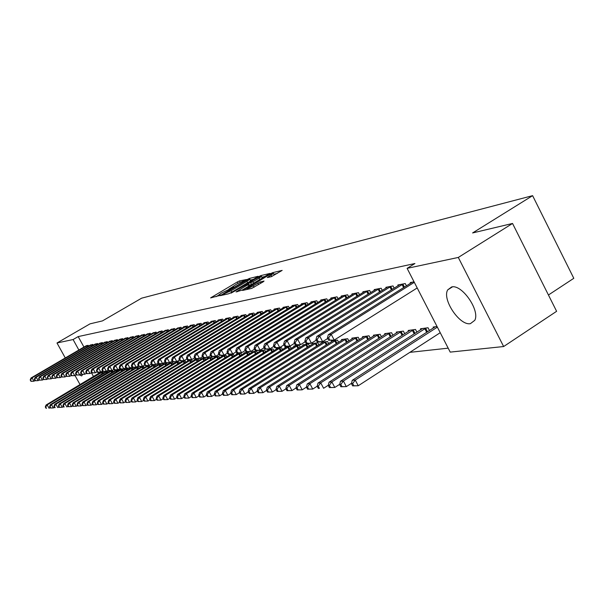 <?xml version="1.0" encoding="UTF-8"?>
<svg xmlns="http://www.w3.org/2000/svg" width="604" height="604" viewBox="0 0 604 604"><rect width="100%" height="100%" fill="white"/><g stroke="black" fill="none" stroke-linecap="round" stroke-linejoin="round"><path stroke-width="0.91" d="M246.523 279.516L239.486 280.92L237.364 281.94L210.592 297.9L219.509 295.537L220.143 295.077L218.633 295.107L221.54 293.023L233.069 287.496L233.695 287.043L232.147 287.096L237.153 283.774L246.523 279.516M470.403 323.653C459.697 325.956 441.796 299.214 447.738 289.852L451.641 286.953C461.871 284.046 480.278 310.554 474.767 320.331L470.403 323.653M82.672 374.389L81.714 375.922L79.486 374.978M271.37 276.662L282.159 270.396L272.706 272.646L270.449 273.725L242.597 290.426L251.702 288.402L263.299 281.758L264.031 281.041L260.12 281.985L253.265 285.79C249.241 288.048 247.066 288.961 246.757 288.523L266.953 276.179C270.992 273.922 273.167 273.016 273.476 273.446L267.247 277.568L271.37 276.662M407.111 268.35L458.3 257.44L503.645 346.537L450.214 352.109L407.111 268.35L414.918 263.518L78.173 336.594L73.092 339.546L78.867 350.01M65.285 357.953L56.995 342.981L90.034 323.85L102.469 320.898L141.638 298.172L532.607 195.658L472.607 232.948L512.539 223.457L458.3 257.44M56.995 342.981L73.092 339.546M257.349 276.979L258.067 276.292L249.422 278.452L247.255 279.486L220.158 295.666L228.637 293.778L230.841 292.729L257.349 276.979M260.86 275.598L269.98 273.423L242.212 290.063L236.088 291.951L248.795 284.159L246.16 284.703L231.007 293.159L258.648 276.655L260.86 275.598L261.207 276.255M548.44 294.994L573.8 278.308L532.607 195.658M406.447 285.888L405.239 283.54L397.862 284.982L398.217 285.677M429.482 330.562L428.032 327.753L420.475 328.78L420.905 329.61M382.287 290.426L381.154 288.236L374.208 289.588L374.54 290.237M404.733 333.74L403.374 331.113L396.262 332.087L396.662 332.857M359.531 294.707L358.459 292.661L351.906 293.937L352.223 294.541M381.418 336.738L380.135 334.284L373.423 335.197L373.808 335.93M338.051 298.753L337.047 296.828L330.849 298.036L331.151 298.61M359.41 339.576L358.202 337.274L351.86 338.142L352.215 338.821M317.742 302.581L316.798 300.777L310.939 301.917L311.219 302.453M338.595 342.272L337.455 340.105L331.453 340.92L331.792 341.57M298.519 306.213L297.629 304.514L292.072 305.594L292.336 306.1M318.889 344.824L317.817 342.785L312.125 343.563L312.442 344.167M280.301 309.656L279.448 308.055L274.178 309.082L274.427 309.558M300.203 347.247L299.184 345.322L293.778 346.062L294.088 346.636M262.997 312.932L262.189 311.415L257.183 312.396L257.417 312.842M282.461 349.557L281.494 347.738L276.353 348.44L276.647 348.984M246.545 316.051L245.783 314.616L241.011 315.545L241.245 315.975M265.586 351.755L264.665 350.033L259.78 350.697L260.052 351.211M230.887 319.018L230.162 317.659L225.617 318.542L225.836 318.95M249.52 353.853L248.652 352.215L243.993 352.857L244.25 353.34M215.968 321.849L215.273 320.558L210.939 321.404L211.151 321.789M234.209 355.854L233.378 354.299L228.939 354.903L229.188 355.371M201.728 324.552L201.072 323.329L196.934 324.137L197.131 324.499M219.599 357.764L218.807 356.284L214.571 356.866L214.805 357.304M188.131 327.142L187.504 325.971L183.548 326.741L183.737 327.089M205.647 359.591L204.892 358.187L200.838 358.738L201.064 359.161M175.13 329.61L174.533 328.501L170.924 329.573M192.306 361.335L191.581 359.999L187.701 360.535L187.912 360.928M162.687 331.981L162.114 330.916L158.663 331.943M179.531 363.012L178.837 361.743L175.122 362.249L175.326 362.627M150.773 334.254L150.222 333.234L146.915 334.216M167.293 364.62L166.629 363.404L163.065 363.895L163.261 364.257M139.343 336.428L138.814 335.462L135.643 336.398M155.56 366.167L154.926 365.005L151.506 365.465L151.695 365.82M128.38 338.519L127.874 337.591L124.824 338.489M144.296 367.647L143.684 366.537L140.589 367.315M117.848 340.528L117.357 339.644L114.435 340.505M133.476 369.074L132.895 368.01L129.913 368.757M107.723 342.46L107.255 341.607L104.439 342.438M123.08 370.448L122.514 369.422L119.479 369.837L63.722 403.555L64.87 403.464L121.691 369.535M97.984 344.318L97.538 343.502L94.828 344.303M113.076 371.77L112.533 370.788L109.611 371.181L54.745 404.28L55.855 404.189L111.74 370.894M88.607 346.115L88.176 345.329L86.176 345.714M103.443 373.038L102.922 372.094L100.105 372.479L46.108 404.974L47.172 404.891L102.159 372.2M78.173 336.594L83.941 347.051M97.795 372.185L98.648 373.725M409.867 352.351L448.183 348.161M108.214 372.411L107.686 371.445L104.975 372.124M93.25 345.224L92.812 344.423L90.155 345.209M118.029 371.113L117.478 370.109L114.662 370.818M102.808 343.397L102.348 342.566L99.585 343.382M128.229 369.769L127.655 368.719L124.734 369.459M112.737 341.502L112.261 340.633L109.384 341.479M138.829 368.372L138.233 367.277L135.198 368.04M123.057 339.531L122.567 338.625L119.577 339.508M149.868 366.915L149.248 365.775L146.085 366.575M133.809 337.485L133.288 336.534L130.177 337.455M161.366 365.405L160.717 364.212L157.229 364.688L157.417 365.043M144.998 335.348L144.462 334.359L141.223 335.318M173.348 363.827L172.668 362.581L169.029 363.079L169.233 363.449M156.67 333.129L156.104 332.094L152.729 333.091M185.843 362.189L185.141 360.882L181.343 361.396L181.555 361.788M168.841 330.811L168.252 329.724L164.733 330.766M198.897 360.475L198.165 359.108L194.194 359.644L194.412 360.052M181.562 328.387L180.943 327.247L177.259 328.342M212.548 358.685L211.77 357.251L207.625 357.817L207.859 358.24M194.85 325.858L194.209 324.665L190.169 325.45L190.358 325.813M226.825 356.813L226.009 355.303L221.668 355.899L221.91 356.345M208.765 323.216L208.086 321.962L203.858 322.785L204.061 323.163M241.774 354.865L240.928 353.272L236.375 353.891L236.632 354.367M223.337 320.452L222.627 319.131L218.195 319.992L218.406 320.384M257.455 352.819L256.564 351.135L251.792 351.792L252.057 352.291M238.618 317.553L237.878 316.156L233.227 317.062L233.446 317.478M273.914 350.667L272.978 348.901L267.965 349.58L268.244 350.109M254.669 314.51L253.884 313.038L248.999 313.989L249.233 314.427M291.219 348.417L290.222 346.545L284.96 347.262L285.254 347.821M271.536 311.317L270.705 309.761L265.571 310.758L265.82 311.226M309.422 346.054L308.38 344.069L302.831 344.824L303.148 345.413M289.293 307.957L288.418 306.303L283.012 307.361L283.268 307.851M328.614 343.563L327.504 341.464L321.66 342.257L321.985 342.883M308.002 304.424L307.081 302.672L301.381 303.782L301.653 304.303M348.855 340.943L347.685 338.708L341.517 339.554L341.864 340.211M327.753 300.694L326.779 298.829L320.754 300.007L321.049 300.558M370.26 338.18L369.014 335.801L362.491 336.692L362.861 337.394M348.636 296.76L347.602 294.775L341.23 296.013L341.539 296.602M392.902 335.258L391.588 332.721L384.68 333.665L385.073 334.412M370.743 292.593L369.64 290.479L362.891 291.792L363.223 292.419M416.919 332.17L415.514 329.459L408.191 330.456L408.606 331.256M394.186 288.191L393.015 285.926L385.858 287.323L386.205 287.987M437.047 326.522L433.144 327.051L433.589 327.912M414.05 281.826L410.237 282.566L410.599 283.284M512.539 223.457L556.616 311.302L503.645 346.537M80.128 384.74L74.987 375.469M91.408 372.721L93.612 376.715M232.11 287.164L228.931 289.052M218.603 295.167L215.983 296.723M253.423 279.305L250.154 280.12M248.191 279.448L223.027 294.284L231.113 290.758L246.915 281.373L249.746 279.342L248.191 279.448M249.746 279.342L250.501 280.769M261.902 277.221L265.118 276.428M259.116 278.134L261.479 276.428C261.162 276.028 259.041 276.919 255.107 279.116L248.229 283.472L252.94 281.804L259.116 278.134L259.863 279.554M251.407 284.59L249.293 285.096M273.476 273.446L274.269 274.933M277.244 273.438L273.906 274.261M45.723 406.937L45.3 406.968L46.047 408.319L46.47 408.281L45.723 406.937L47.172 404.891L49.052 408.259L50.117 407.625M46.47 408.281L46.047 408.319M100.868 372.374L100.272 372.759M45.3 406.968L46.108 404.974M87.437 345.473L32.065 377.825L31.03 377.976L85.572 346.092M35.024 380.588L33.952 381.215L30.955 381.305L31.37 381.245L30.2 379.946L30.955 381.305M30.608 379.886L32.065 377.825L33.952 381.215L31.37 381.245M31.03 377.976L30.2 379.946M105.587 371.732L50.389 404.627L51.468 404.544L53.371 407.949L54.473 407.285M50.766 407.972L53.371 407.949L50.328 408.002L50.766 407.972L50.004 406.613L49.573 406.643L50.328 408.002M50.004 406.613L51.468 404.544L106.908 371.551M49.573 406.643L50.389 404.627M54.368 406.273L53.93 406.311L54.692 407.685L55.138 407.655L54.368 406.273L55.855 404.189L57.765 407.625L58.913 406.945M55.138 407.655L54.692 407.685M110.396 371.075L109.792 371.468M53.93 406.311L54.745 404.28M92.057 344.574L36.225 377.221L35.175 377.372L90.774 344.824M39.252 379.992L38.135 380.648L35.108 380.731L35.523 380.671L34.76 379.304L34.345 379.365L35.108 380.731M34.76 379.304L36.225 377.221L38.135 380.648L35.523 380.671M35.175 377.372L34.345 379.365M96.761 343.653L40.476 376.602L39.403 376.76L95.455 343.91M43.556 379.387L42.401 380.059L39.336 380.15L39.766 380.09L38.565 378.768L39.336 380.15M38.996 378.708L40.476 376.602L42.401 380.059L39.766 380.09M39.403 376.76L38.565 378.768M115.304 370.411L59.192 403.917L60.317 403.827L62.25 407.3L63.435 406.59M59.592 407.322L62.25 407.3L59.139 407.36L59.592 407.322L58.822 405.933L58.369 405.971L59.139 407.36M58.822 405.933L60.317 403.827L116.67 370.222M58.369 405.971L59.192 403.917M63.36 405.594L62.899 405.624L63.677 407.028L64.137 406.99L63.36 405.594L64.87 403.464L66.825 406.968L68.048 406.235M64.137 406.99L63.677 407.028M120.294 369.724L119.683 370.124M62.899 405.624L63.722 403.555M101.563 342.717L44.802 375.975L43.715 376.133L100.226 342.981M47.943 378.761L46.75 379.463L43.647 379.554L44.084 379.493L42.869 378.157L43.647 379.554M43.307 378.096L44.802 375.975L46.75 379.463L44.084 379.493M43.715 376.133L42.869 378.157M106.455 341.766L49.218 375.333L48.109 375.492L105.096 342.03M52.42 378.127L51.181 378.859L48.041 378.95L48.486 378.889L47.263 377.538L48.041 378.95M47.701 377.477L49.218 375.333L51.181 378.859L48.486 378.889M48.109 375.492L47.263 377.538M125.39 369.029L68.343 403.185L69.513 403.087L71.483 406.628L72.752 405.865M68.773 406.651L71.483 406.628L68.305 406.688L68.773 406.651L67.98 405.239L67.52 405.276L68.305 406.688M67.98 405.239L69.513 403.087L126.817 368.833M67.52 405.276L68.343 403.185M111.438 340.792L53.718 374.676L52.586 374.842L110.056 341.064M56.98 377.485L55.696 378.24L52.525 378.331L52.978 378.27L51.733 376.904L52.525 378.331M52.186 376.843L53.718 374.676L55.696 378.24L52.978 378.27M52.586 374.842L51.733 376.904M130.585 368.319L73.061 402.8L74.254 402.709L76.24 406.281L77.554 405.488M73.499 406.311L76.24 406.281L73.024 406.341L73.499 406.311L72.706 404.876L72.223 404.914L73.024 406.341M72.706 404.876L74.254 402.709L132.042 368.123M72.223 404.914L73.061 402.8M116.527 339.803L58.309 374.012L57.154 374.178L115.115 340.082M61.638 376.821L60.309 377.606L57.101 377.696L57.561 377.636L56.761 376.194L56.3 376.262L57.101 377.696M56.761 376.194L58.309 374.012L60.309 377.606L57.561 377.636M57.154 374.178L56.3 376.262M135.885 367.602L77.863 402.415L79.086 402.317L81.087 405.926L82.454 405.11M78.324 405.956L81.087 405.926L77.833 405.994L78.324 405.956L77.033 404.544L77.833 405.994M77.516 404.514L79.086 402.317L137.365 367.398M77.033 404.544L77.863 402.415M121.714 338.791L62.997 373.332L61.819 373.498L120.272 339.071M66.387 376.149L65.013 376.964L61.767 377.055L62.235 376.994L61.434 375.537L60.959 375.605L61.767 377.055M61.434 375.537L62.997 373.332L65.013 376.964L62.235 376.994M61.819 373.498L60.959 375.605M141.283 366.862L82.771 402.022L84.016 401.917L86.04 405.571L87.452 404.718M83.239 405.594L86.04 405.571L82.748 405.631L83.239 405.594L82.431 404.136L81.933 404.174L82.748 405.631M82.431 404.136L84.016 401.917L142.801 366.658M81.933 404.174L82.771 402.022M127.006 337.764L67.776 372.63L66.576 372.811L125.534 338.051M71.234 375.462L69.815 376.307L66.531 376.398L67.006 376.337L66.191 374.865L65.715 374.933L66.531 376.398M66.191 374.865L67.776 372.63L69.815 376.307L67.006 376.337M66.576 372.811L65.715 374.933M146.795 366.115L87.776 401.615L89.045 401.517L91.091 405.201L92.555 404.318M88.26 405.224L91.091 405.201L87.754 405.261L88.26 405.224L87.444 403.751L86.938 403.789L87.754 405.261M87.444 403.751L89.045 401.517L148.342 365.903M86.938 403.789L87.776 401.615M132.404 336.707L72.654 371.921L71.431 372.102L130.902 337.002M76.187 374.759L74.715 375.635L71.385 375.733L71.876 375.665L71.053 374.178L70.562 374.246L71.385 375.733M71.053 374.178L72.654 371.921L74.715 375.635L71.876 375.665M71.431 372.102L70.562 374.246M152.419 365.344L92.888 401.207L94.186 401.101L96.247 404.823L97.765 403.91M93.394 404.854L96.247 404.823L92.873 404.891L93.394 404.854L92.563 403.359L92.05 403.404L92.873 404.891M92.563 403.359L94.186 401.101L153.997 365.126M92.05 403.404L92.888 401.207M137.916 335.635L77.637 371.196L76.383 371.385L136.383 335.937M81.246 374.042L79.713 374.948L76.346 375.046L76.851 374.978L76.021 373.476L75.523 373.551L76.346 375.046M76.021 373.476L77.637 371.196L79.713 374.948L76.851 374.978M76.383 371.385L75.523 373.551M158.165 364.559L98.112 400.784L99.433 400.679L101.51 404.438L103.088 403.495M98.626 404.469L101.51 404.438L98.097 404.506L98.626 404.469L97.795 402.966L97.267 403.004L98.097 404.506M97.795 402.966L99.433 400.679L159.773 364.34M97.267 403.004L98.112 400.784M143.541 334.541L82.725 370.456L81.442 370.645L141.97 334.843M86.402 373.31L84.817 374.246L81.412 374.352L81.925 374.276L81.087 372.766L80.574 372.834L81.412 374.352M81.087 372.766L82.725 370.456L84.817 374.246L81.925 374.276M81.442 370.645L80.574 372.834M164.024 363.759L103.435 400.354L104.786 400.248L106.893 404.053L108.516 403.064M103.971 404.076L106.893 404.053L103.427 404.114L103.971 404.076L103.133 402.558L102.589 402.596L103.427 404.114M103.133 402.558L104.786 400.248L165.662 363.54M102.589 402.596L103.435 400.354M149.279 333.423L87.92 369.701L86.614 369.897L147.678 333.733M91.68 372.555L90.034 373.529L86.583 373.634L87.112 373.566L86.266 372.034L85.745 372.109L86.583 373.634M86.266 372.034L87.92 369.701L90.034 373.529L87.112 373.566M86.614 369.897L85.745 372.109M170.011 362.944L108.879 399.916L110.26 399.803L112.382 403.653L114.073 402.626M109.43 403.676L112.382 403.653L108.879 403.721L109.43 403.676L108.584 402.143L108.033 402.181L108.879 403.721M108.584 402.143L110.26 399.803L171.679 362.717M108.033 402.181L108.879 399.916M155.145 332.276L93.227 368.931L91.891 369.127L153.514 332.593M97.07 371.792L95.364 372.804L91.868 372.91L92.404 372.834L91.551 371.286L91.015 371.362L91.868 372.91M91.551 371.286L93.227 368.931L95.364 372.804L92.404 372.834M91.891 369.127L91.015 371.362M176.119 362.113L114.443 399.471L115.855 399.357L117.999 403.245L119.743 402.181M115.009 403.268L117.999 403.245L114.45 403.313L115.009 403.268L114.156 401.713L113.59 401.758L114.45 403.313M114.156 401.713L115.855 399.357L177.833 361.879M113.59 401.758L114.443 399.471M161.132 331.113L98.656 368.146L97.289 368.342L159.464 331.437M102.574 371.007L100.808 372.056L97.274 372.162L97.818 372.087L96.957 370.524L96.413 370.599L97.274 372.162M96.957 370.524L98.656 368.146L100.808 372.056L97.818 372.087M97.289 368.342L96.413 370.599M182.363 361.26L120.128 399.01L121.57 398.897L123.729 402.823L125.541 401.72M120.717 402.853L123.729 402.823L120.136 402.898L120.717 402.853L119.849 401.283L119.275 401.328L120.136 402.898M119.849 401.283L121.57 398.897L184.107 361.018M119.275 401.328L120.128 399.01M167.255 329.92L104.198 367.338L102.801 367.542L165.549 330.252M108.199 370.207L106.372 371.294L102.793 371.4L103.352 371.324L102.476 369.746L101.917 369.822L102.793 371.4M102.476 369.746L104.198 367.338L106.372 371.294L103.352 371.324M102.801 367.542L101.917 369.822M188.742 360.392L125.934 398.542L127.406 398.421L129.596 402.4L131.476 401.252M126.546 402.423L129.596 402.4L125.957 402.468L126.546 402.423L125.67 400.837L125.081 400.882L125.957 402.468M125.67 400.837L127.406 398.421L190.524 360.143M125.081 400.882L125.934 398.542M173.507 328.697L109.86 366.515L108.433 366.719L171.762 329.037M113.96 369.384L112.065 370.516L108.433 370.622L109.007 370.546L108.124 368.946L107.557 369.029L108.433 370.622M108.124 368.946L109.86 366.515L112.065 370.516L109.007 370.546M108.433 366.719L107.557 369.029M195.258 359.501L131.876 398.066L133.386 397.945L135.59 401.962L137.538 400.777M132.502 401.992L135.59 401.962L131.898 402.038L132.502 401.992L131.619 400.384L131.015 400.429L131.898 402.038M131.619 400.384L133.386 397.945L197.085 359.252M131.015 400.429L131.876 398.066M179.894 327.451L115.658 365.669L114.194 365.881L178.12 327.798M119.841 368.546L117.878 369.716L114.201 369.829L114.783 369.746L113.899 368.13L113.31 368.214L114.201 369.829M113.899 368.13L115.658 365.669L117.878 369.716L114.783 369.746M114.194 365.881L113.31 368.214M201.925 358.595L137.954 397.575L139.494 397.447L141.721 401.517L143.737 400.286M138.595 401.547L141.721 401.517L137.984 401.592L138.595 401.547L137.704 399.916L137.093 399.969L137.984 401.592M137.704 399.916L139.494 397.447L203.79 358.338M137.093 399.969L137.954 397.575M186.432 326.183L121.585 364.808L120.09 365.027L184.613 326.538M125.866 367.685L123.828 368.901L120.105 369.014L120.702 368.938L119.803 367.3L119.207 367.383L120.105 369.014M119.803 367.3L121.585 364.808L123.828 368.901L120.702 368.938M120.09 365.027L119.207 367.383M208.735 357.659L144.167 397.07L145.738 396.949L147.995 401.056L150.086 399.78M144.832 401.086L147.995 401.056L144.205 401.131L144.832 401.086L143.933 399.44L143.307 399.493L144.205 401.131M143.933 399.44L145.738 396.949L210.645 357.402M143.307 399.493L144.167 397.07M193.114 324.877L127.648 363.925L126.123 364.152L191.249 325.239M132.027 366.802L129.92 368.062L128.38 368.274L126.138 368.183L126.749 368.1L125.843 366.447L125.232 366.53L126.138 368.183M125.843 366.447L127.648 363.925L129.92 368.062L126.749 368.1M126.123 364.152L125.232 366.53M215.703 356.715L150.524 396.564L152.132 396.428L154.413 400.588L156.579 399.267M151.211 400.618L154.413 400.588L150.57 400.671L151.211 400.618L150.305 398.957L149.656 399.01L150.57 400.671M150.305 398.957L152.132 396.428L217.659 356.443M149.656 399.01L150.524 396.564M199.947 323.548L133.854 363.027L132.291 363.253L198.044 323.918M138.331 365.903L136.149 367.209L134.571 367.428L132.314 367.338L132.94 367.247L132.027 365.571L131.4 365.662L132.314 367.338M132.027 365.571L133.854 363.027L136.149 367.209L132.94 367.247M132.291 363.253L131.4 365.662M222.838 355.741L157.032 396.035L158.678 395.907L160.981 400.112L163.223 398.738M157.742 400.142L160.981 400.112L157.085 400.188L157.742 400.142L156.821 398.459L156.164 398.512L157.085 400.188M156.821 398.459L158.678 395.907L224.831 355.469M156.164 398.512L157.032 396.035M206.938 322.181L140.203 362.098L138.603 362.332L204.99 322.566M144.786 364.982L142.521 366.341L140.913 366.56L138.641 366.462L139.275 366.371L138.354 364.68L137.712 364.771L138.641 366.462M138.354 364.68L140.203 362.098L142.521 366.341L139.275 366.371M138.603 362.332L137.712 364.771M230.132 354.744L163.692 395.499L165.383 395.363L167.708 399.621L170.034 398.195M164.431 399.652L167.708 399.621L163.752 399.705L164.431 399.652L163.503 397.953L162.823 398.006L163.752 399.705M163.503 397.953L165.383 395.363L232.178 354.465M162.823 398.006L163.692 395.499M214.095 320.792L146.712 361.154L145.066 361.396L212.102 321.177M151.4 364.031L149.052 365.443L147.406 365.669L145.111 365.571L145.768 365.48L144.832 363.767L144.175 363.857L145.111 365.571M144.832 363.767L146.712 361.154L149.052 365.443L145.768 365.48M145.066 361.396L144.175 363.857M237.599 353.725L170.509 394.948L172.246 394.812L174.594 399.123L177.01 397.636M171.279 399.153L174.594 399.123L170.585 399.206L171.279 399.153L170.336 397.432L169.648 397.485L170.585 399.206M170.336 397.432L172.246 394.812L239.69 353.438M169.648 397.485L170.509 394.948M221.426 319.365L153.371 360.188L151.687 360.429L219.388 319.758M158.173 363.064L155.734 364.529L154.05 364.756L151.74 364.657L152.412 364.567L151.468 362.83L150.796 362.921L151.74 364.657M151.468 362.83L153.371 360.188L155.734 364.529L152.412 364.567M151.687 360.429L150.796 362.921M245.239 352.683L177.5 394.389L179.275 394.246L181.645 398.61L184.152 397.062M178.293 398.64L181.645 398.61L177.584 398.693L178.293 398.64L177.342 396.896L176.632 396.949L177.584 398.693M177.342 396.896L179.275 394.246L247.383 352.389M176.632 396.949L177.5 394.389M228.931 317.9L160.196 359.191L158.475 359.44L226.84 318.308M165.111 362.068L162.589 363.585L160.86 363.827L158.535 363.721L159.222 363.623L158.263 361.872L157.576 361.97L158.535 363.721M158.263 361.872L160.196 359.191L162.589 363.585L159.222 363.623M158.475 359.44L157.576 361.97M253.068 351.611L184.658 393.808L186.477 393.665L188.878 398.081L191.476 396.481M185.481 398.111L188.878 398.081L184.748 398.164L185.481 398.111L184.514 396.345L183.79 396.405L184.748 398.164M184.514 396.345L186.477 393.665L255.266 351.317M183.79 396.405L184.658 393.808M236.617 316.405L167.187 358.18L165.421 358.436L234.473 316.821M172.223 361.041L169.603 362.627L167.837 362.868L165.488 362.762L166.198 362.664L165.232 360.882L164.522 360.988L165.488 362.762M165.232 360.882L167.187 358.18L169.603 362.627L166.198 362.664M165.421 358.436L164.522 360.988M261.094 350.524L191.996 393.219L193.861 393.068L196.285 397.545L198.98 395.877M192.842 397.575L196.285 397.545L192.102 397.628L192.842 397.575L191.876 395.786L191.128 395.846L192.102 397.628M191.876 395.786L193.861 393.068L263.344 350.214M191.128 395.846L191.996 393.219M244.484 314.865L174.352 357.138L172.548 357.394L242.295 315.296M179.516 359.999L176.798 361.637L174.986 361.887L172.623 361.781L173.348 361.683L172.367 359.878L171.649 359.976L172.623 361.781M172.367 359.878L174.352 357.138L176.798 361.637L173.348 361.683M172.548 357.394L171.649 359.976M269.308 349.399L199.516 392.615L201.434 392.457L203.888 396.987L206.681 395.258M200.4 397.024L203.888 396.987L199.637 397.077L200.4 397.024L199.418 395.212L198.656 395.273L199.637 397.077M199.418 395.212L201.434 392.457L271.619 349.082M198.656 395.273L199.516 392.615M252.555 313.295L181.706 356.066L179.849 356.337L250.305 313.733M186.998 358.919L184.182 360.626L182.317 360.882L179.939 360.769L180.679 360.671L179.69 358.844L178.95 358.95L179.939 360.769M179.69 358.844L181.706 356.066L184.182 360.626L180.679 360.671M179.849 356.337L178.95 358.95M277.734 348.251L207.232 391.988L209.195 391.83L211.679 396.42L214.579 394.616M208.146 396.458L211.679 396.42L207.361 396.511L208.146 396.458L207.149 394.623L206.372 394.684L207.361 396.511M207.149 394.623L209.195 391.83L280.097 347.927M206.372 394.684L207.232 391.988M260.83 311.687L189.248 354.971L187.346 355.243L258.527 312.132M194.677 357.817L191.747 359.591L189.837 359.856L187.444 359.735L188.206 359.629L187.202 357.787L186.44 357.893L187.444 359.735M187.202 357.787L189.248 354.971L191.747 359.591L188.206 359.629M187.346 355.243L186.44 357.893M286.372 347.073L215.152 391.354L217.161 391.188L219.675 395.839L222.68 393.967M216.089 395.877L219.675 395.839L215.288 395.93L216.089 395.877L215.084 394.012L214.284 394.08L215.288 395.93M215.084 394.012L217.161 391.188L288.795 346.741M214.284 394.08L215.152 391.354M269.316 310.033L196.979 353.846L195.032 354.125L266.953 310.494M202.551 356.677L199.516 358.527L197.553 358.799L195.137 358.678L195.923 358.572L194.911 356.692L194.126 356.805L195.137 358.678M194.911 356.692L196.979 353.846L199.516 358.527L195.923 358.572M195.032 354.125L194.126 356.805M295.228 345.865L223.276 390.697L225.337 390.531L227.882 395.243L231 393.295M224.25 395.28L227.882 395.243L223.427 395.341L224.25 395.28L223.231 393.393L222.408 393.453L223.427 395.341M223.231 393.393L225.337 390.531L297.719 345.526M222.408 393.453L223.276 390.697M278.021 308.334L204.922 352.691L202.921 352.978L275.59 308.81M210.637 355.514L207.482 357.432L205.473 357.711L203.042 357.591L203.842 357.477L202.816 355.582L202.015 355.696L203.042 357.591M202.816 355.582L204.922 352.691L207.482 357.432L203.842 357.477M202.921 352.978L202.015 355.696M304.318 344.627L231.611 390.025L233.733 389.859L236.3 394.631L239.546 392.6M232.623 394.661L236.3 394.631L231.777 394.729L232.623 394.661L231.596 392.759L230.751 392.819L231.777 394.729M231.596 392.759L233.733 389.859L306.87 344.272M230.751 392.819L231.611 390.025M286.953 306.59L213.076 351.505L211.015 351.8L284.461 307.081M218.942 354.314L215.666 356.315L213.605 356.594L211.151 356.473L211.974 356.352L210.939 354.435L210.117 354.548L211.151 356.473M210.939 354.435L213.076 351.505L215.666 356.315L211.974 356.352M211.015 351.8L210.117 354.548M313.65 343.351L240.173 389.338L242.355 389.157L244.952 393.997L248.319 391.883M241.222 394.034L244.952 393.997L240.354 394.102L241.222 394.034L240.181 392.102L239.312 392.17L240.354 394.102M240.181 392.102L242.355 389.157L316.269 342.997M239.312 392.17L240.173 389.338M296.119 304.809L221.449 350.282L219.335 350.592L293.559 305.307M227.474 353.083L224.076 355.16L221.947 355.454L219.486 355.318L220.332 355.205L219.282 353.257L218.437 353.378L219.486 355.318M219.282 353.257L221.449 350.282L224.076 355.16L220.332 355.205M219.335 350.592L218.437 353.378M323.231 342.045L248.976 388.629L251.211 388.447L253.846 393.355L257.342 391.15M250.064 393.385L253.846 393.355L249.165 393.453L250.064 393.385L249.007 391.43L248.116 391.498L249.165 393.453M249.007 391.43L251.211 388.447L325.918 341.675M248.116 391.498L248.976 388.629M305.533 302.974L230.056 349.036L227.882 349.354L302.906 303.48M236.247 351.807L232.714 353.974L230.532 354.276L228.048 354.14L228.916 354.019L227.851 352.049L226.983 352.17L228.048 354.14M227.851 352.049L230.056 349.036L232.714 353.974L228.916 354.019M227.882 349.354L226.983 352.17M333.061 340.701L258.014 387.896L260.316 387.715L262.982 392.683L266.613 390.395M259.139 392.721L262.982 392.683L258.225 392.789L259.139 392.721L258.074 390.735L257.161 390.803L258.225 392.789M258.074 390.735L260.316 387.715L335.832 340.324M257.161 390.803L258.014 387.896M315.205 301.086L238.905 347.745L236.67 348.07L312.51 301.615M245.262 350.501L241.585 352.759L239.343 353.068L236.844 352.932L237.742 352.804L236.662 350.803L235.771 350.924L236.844 352.932M236.662 350.803L238.905 347.745L241.585 352.759L237.742 352.804M236.67 348.07L235.771 350.924M343.17 339.327L267.308 387.149L269.671 386.96L272.374 392.004L276.149 389.618M268.478 392.041L272.374 392.004L267.534 392.109L268.478 392.041L267.398 390.025L266.455 390.093L267.534 392.109M267.398 390.025L269.671 386.96L346.009 338.935M266.455 390.093L267.308 387.149M325.148 299.154L247.995 346.424L245.7 346.756L322.37 299.69M254.533 349.157L250.72 351.513L248.41 351.822L245.896 351.679L246.809 351.558L245.722 349.52L244.809 349.656L245.896 351.679M245.722 349.52L247.995 346.424L250.72 351.513L246.809 351.558M245.7 346.756L244.809 349.656M353.559 337.908L276.866 386.379L279.305 386.183L282.03 391.301L285.964 388.81M278.082 391.339L282.03 391.301L277.108 391.407L278.082 391.339L276.987 389.293L276.02 389.369L277.108 391.407M276.987 389.293L279.305 386.183L356.481 337.508M276.02 389.369L276.866 386.379M335.363 297.16L257.357 345.065L254.994 345.405L332.51 297.712M264.076 347.776L260.105 350.222L257.734 350.547L255.198 350.403L256.149 350.267L255.047 348.206L254.103 348.342L255.198 350.403M255.047 348.206L257.357 345.065L260.105 350.222L256.149 350.267M254.994 345.405L254.103 348.342M364.242 336.451L286.704 385.586L289.21 385.382L291.974 390.577L296.058 387.979M287.965 390.614L291.974 390.577L286.96 390.69L287.965 390.614L286.855 388.538L285.858 388.614L286.96 390.69M286.855 388.538L289.21 385.382L367.24 336.043M285.858 388.614L286.704 385.586M345.873 295.114L266.983 343.661L264.552 344.016L342.936 295.681M273.906 346.341L269.769 348.901L267.33 349.233L264.779 349.082L265.752 348.946L264.635 346.855L263.661 346.99L264.779 349.082M264.635 346.855L266.983 343.661L269.769 348.901L265.752 348.946M264.552 344.016L263.661 346.99M375.227 334.956L296.828 384.771L299.41 384.567L302.204 389.829L306.454 387.126M298.134 389.874L302.204 389.829L297.108 389.95L298.134 389.874L297.017 387.768L295.99 387.844L297.108 389.95M297.017 387.768L299.41 384.567L378.315 334.533M295.99 387.844L296.828 384.771M356.685 293.008L276.896 342.219L274.39 342.589L353.665 293.589M284.023 344.869L279.72 347.534L277.206 347.881L274.639 347.723L275.635 347.587L274.51 345.458L273.506 345.601L274.639 347.723M274.51 345.458L276.896 342.219L279.72 347.534L275.635 347.587M274.39 342.589L273.506 345.601M386.53 333.408L307.255 383.933L309.912 383.714L312.744 389.067L317.168 386.235L318.316 388.395L319.403 388.312L318.255 386.145L317.16 386.228L317.998 383.064L320.732 382.845L401.441 331.377M308.614 389.104L312.744 389.067L307.549 389.18L308.614 389.104L307.481 386.968L306.417 387.051L307.549 389.18M307.481 386.968L309.912 383.714L389.708 332.978M306.417 387.051L307.255 383.933M367.806 290.834L287.111 340.739L284.529 341.109L364.703 291.445M294.442 343.351L289.973 346.13L287.376 346.485L284.794 346.318L285.82 346.183L284.68 344.023L283.646 344.167L284.794 346.318M284.68 344.023L287.111 340.739L289.973 346.13L285.82 346.183M284.529 341.109L283.646 344.167M318.255 386.145L320.732 382.845L323.601 388.274L328.266 385.284M319.403 388.312L318.316 388.395M398.164 331.822L317.998 383.064M379.267 288.606L297.629 339.206L294.971 339.591L376.066 289.225M305.186 341.781L300.528 344.68L297.863 345.05L295.25 344.876L296.315 344.733L295.16 342.543L294.095 342.695L295.25 344.876M295.16 342.543L297.629 339.206L300.528 344.68L296.315 344.733M294.971 339.591L294.095 342.695M410.154 330.192L329.067 382.173L331.883 381.947L334.797 387.458L339.72 384.295M330.531 387.504L334.797 387.458L329.406 387.587L330.531 387.504L329.369 385.299L328.244 385.382L329.406 387.587M329.369 385.299L331.883 381.947L413.529 329.731M328.244 385.382L329.067 382.173M391.067 286.304L308.478 337.628L305.737 338.029L387.776 286.945M316.269 340.165L311.415 343.193L308.659 343.57L306.039 343.397L307.134 343.246L305.964 341.018L304.869 341.177L306.039 343.397M305.964 341.018L308.478 337.628L311.415 343.193L307.134 343.246M305.737 338.029L304.869 341.177M422.506 328.501L340.482 381.252L343.389 381.018L346.341 386.62L351.528 383.268M342.007 386.658L346.341 386.62L340.845 386.749L342.007 386.658L340.822 384.423L339.659 384.514L340.845 386.749M340.822 384.423L343.389 381.018L425.979 328.032M339.659 384.514L340.482 381.252M403.23 283.933L319.667 336.005L316.836 336.413L399.833 284.597M327.7 338.489L322.642 341.653L319.803 342.045L317.16 341.864L318.293 341.705L317.1 339.448L315.975 339.607L317.16 341.864M317.1 339.448L319.667 336.005L322.642 341.653L318.293 341.705M316.836 336.413L315.975 339.607M435.235 326.764L352.253 380.309L355.258 380.059L358.248 385.752L440.225 332.698M353.838 385.797L358.248 385.752L352.638 385.881L353.838 385.797L352.645 383.525L351.445 383.615L352.638 385.881M352.645 383.525L355.258 380.059L437.364 327.126M351.445 383.615L352.253 380.309M414.306 282.332L331.211 334.322L328.289 334.752L412.275 282.174M417.205 287.957L334.231 340.067L328.636 340.279L329.807 340.12L328.599 337.825L327.436 337.991L328.636 340.279M328.599 337.825L331.211 334.322L334.231 340.067L329.807 340.12M328.289 334.752L327.436 337.991M232.827 287.632L232.623 287.247M219.297 295.65L219.093 295.265M211.755 297.712L211.506 297.251M238.059 283.253L237.364 281.94M240.135 282.144L239.486 280.92M221.328 295.477L221.072 295.009M250.29 280.082L249.422 278.452M223.48 294.978L223.125 294.322M224.499 294.737L224.144 294.08M231.845 292.125L231.113 290.758M247.648 282.74L246.915 281.373M237.266 291.762L237.01 291.287M248.652 286.236L247.889 284.809M258.897 277.123L258.648 276.655M248.569 284.122L248.229 283.472M251.574 284.492L250.713 282.868M253.695 283.231L252.94 281.804M268.395 277.395L268.146 276.926M271.823 276.511L271.105 275.16M254.058 287.277L253.265 285.79M258.625 284.552L257.84 283.065M260.792 283.253L260.12 281.985M243.774 290.245L243.518 289.761M270.698 274.201L270.449 273.725M273.046 273.287L272.706 272.646M102.114 373.831L101.442 372.6M102.62 373.529L101.948 372.313M87.218 345.586L87.776 346.598M86.712 345.873L87.278 346.892M106.87 373.212L106.183 371.958M107.376 372.91L106.689 371.664M111.71 372.577L111.008 371.301M112.223 372.275L111.529 371.007M91.838 344.688L92.404 345.722M91.325 344.975L91.899 346.017M96.549 343.774L97.123 344.824M96.028 344.061L96.61 345.126M116.647 371.936L115.93 370.63M117.161 371.626L116.451 370.335M121.676 371.279L120.951 369.95M122.197 370.969L121.472 369.656M101.344 342.838L101.933 343.91M100.823 343.132L101.419 344.212M106.228 341.887L106.832 342.981M105.708 342.181L106.312 343.291M126.81 370.614L126.062 369.255M127.331 370.305L126.591 368.953M111.219 340.913L111.831 342.038M110.683 341.215L111.302 342.34M132.042 369.935L131.279 368.546M132.563 369.618L131.815 368.244M116.3 339.924L116.927 341.071M115.764 340.226L116.398 341.381M137.372 369.248L136.595 367.828M137.908 368.923L137.138 367.519M121.487 338.912L122.121 340.082M120.943 339.221L121.585 340.399M142.816 368.538L142.023 367.089M143.352 368.214L142.567 366.779M126.772 337.885L127.429 339.078M126.228 338.195L126.885 339.395M148.365 367.821L147.557 366.334M148.909 367.496L148.108 366.024M132.17 336.836L132.835 338.059M131.619 337.145L132.291 338.376M154.035 367.081L153.205 365.571M154.579 366.756L153.763 365.254M137.674 335.764L138.361 337.009M137.123 336.073L137.81 337.334M159.818 366.334L158.973 364.786M160.37 366.001L159.532 364.469M143.299 334.669L143.994 335.945M142.74 334.986L143.442 336.269M165.722 365.571L164.862 363.986M166.281 365.239L165.421 363.668M149.037 333.551L149.747 334.858M148.471 333.869L149.188 335.19M171.747 364.793L170.872 363.17M172.314 364.454L171.438 362.845M154.903 332.411L155.628 333.748M154.33 332.728L155.062 334.08M177.908 363.993L177.01 362.34M178.474 363.653L177.584 362.007M160.883 331.241L161.63 332.608M160.309 331.566L161.057 332.947M184.205 363.185L183.284 361.486M184.771 362.838L183.865 361.154M167.006 330.048L167.761 331.453M166.417 330.38L167.187 331.792M190.63 362.355L189.686 360.618M191.211 362L190.275 360.278M173.25 328.833L174.028 330.267M172.661 329.165L173.446 330.614M197.198 361.509L196.24 359.727M197.787 361.154L196.836 359.388M179.645 327.587L180.437 329.059M179.048 327.927L179.849 329.406M203.918 360.641L202.936 358.814M204.507 360.278L203.533 358.474M186.175 326.319L186.983 327.821M185.571 326.658L186.387 328.176M210.788 359.757L209.784 357.885M211.385 359.395L210.388 357.538M192.85 325.02L193.68 326.56M192.246 325.36L193.084 326.923M217.817 358.851L216.783 356.934M218.422 358.482L217.395 356.587M199.682 323.691L200.536 325.269M199.071 324.038L199.932 325.632M225.005 357.93L223.948 355.96M225.617 357.553L224.567 355.605M206.674 322.325L207.549 323.948M206.055 322.679L206.93 324.318M232.366 356.987L231.279 354.963M232.978 356.609L231.906 354.608M213.831 320.935L214.722 322.596M213.197 321.29L214.103 322.966M239.901 356.02L238.791 353.944M240.52 355.635L239.418 353.582M221.155 319.508L222.068 321.215M220.52 319.871L221.442 321.592M247.61 355.031L246.47 352.902M248.236 354.639L247.112 352.54M228.652 318.044L229.588 319.803M228.01 318.414L228.954 320.18M255.507 354.019L254.344 351.838M256.141 353.627L254.986 351.468M236.338 316.549L237.297 318.353M235.688 316.919L236.655 318.738M263.601 352.978L262.408 350.743M264.242 352.585L263.057 350.365M244.205 315.016L245.194 316.866M243.548 315.394L244.544 317.259M271.898 351.921L270.668 349.618M272.547 351.52L271.332 349.24M252.268 313.446L253.28 315.348M251.604 313.823L252.631 315.741M280.399 350.833L279.139 348.47M281.056 350.426L279.811 348.085M260.543 311.838L261.577 313.793M259.871 312.223L260.92 314.193M289.12 349.724L287.829 347.285M289.784 349.308L288.501 346.9M269.022 310.184L270.086 312.192M268.342 310.577L269.422 312.6M298.066 348.584L296.738 346.077M298.738 348.168L297.425 345.684M277.719 308.493L278.814 310.562M277.032 308.886L278.142 310.969M307.247 347.413L305.881 344.839M307.927 346.99L306.575 344.439M286.651 306.757L287.776 308.886M285.956 307.149L287.089 309.301M316.67 346.22L315.265 343.563M317.357 345.79L315.968 343.155M295.817 304.967L296.972 307.164M295.107 305.375L296.277 307.587M326.341 344.99L324.899 342.249M327.036 344.552L325.609 341.841M305.224 303.14L306.417 305.397M304.514 303.54L305.715 305.82M336.285 343.729L334.797 340.905M336.987 343.283L335.514 340.49M314.895 301.253L316.118 303.578M314.171 301.668L315.409 304.016M346.492 342.438L344.967 339.524M347.202 341.985L345.692 339.108M324.824 299.32L326.084 301.721M324.099 299.735L325.367 302.159M356.994 341.109L355.424 338.104M357.711 340.648L356.156 337.681M335.039 297.334L336.337 299.811M334.299 297.757L335.613 300.256M367.791 339.742L366.175 336.647M368.516 339.282L366.915 336.217M345.541 295.288L346.877 297.84M344.793 295.718L346.145 298.293M378.897 338.346L377.236 335.144M379.637 337.87L377.983 334.707M356.352 293.182L357.727 295.824M355.59 293.619L356.979 296.285M390.327 336.904L388.614 333.597M391.075 336.428L389.376 333.159M367.474 291.015L368.893 293.74M366.704 291.46L368.138 294.208M402.098 335.424L400.331 332.011M402.853 334.941L401.101 331.558M378.927 288.788L380.384 291.604M378.149 289.233L379.622 292.079M414.223 333.899L412.396 330.373M414.993 333.408L413.181 329.912M390.72 286.492L392.23 289.407M389.935 286.945L391.46 289.89M426.718 332.336L424.839 328.682M427.496 331.838L425.631 328.214M402.883 284.122L404.438 287.142M402.083 284.582L403.653 287.632M447.738 289.852L452.456 286.855M232.517 287.798L232.253 287.3M219.01 295.809L218.746 295.311M223.404 294.994L223.05 294.329M249.595 285.669L248.795 284.159M262.355 278.074L261.479 276.428M248.455 284.144L248.108 283.487M247.24 289.437L246.862 288.727"/></g></svg>
